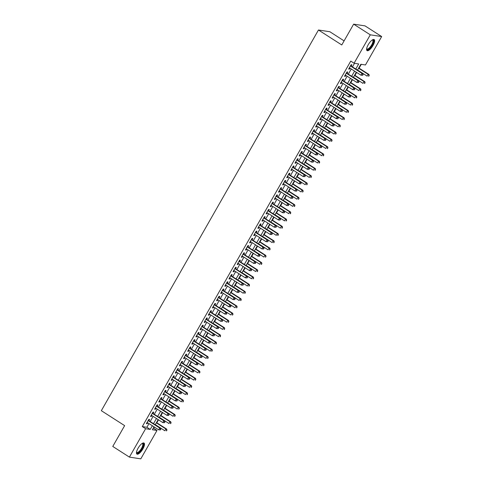 <?xml version="1.0" encoding="UTF-8"?>
<svg xmlns="http://www.w3.org/2000/svg" width="483" height="483" viewBox="0 0 483 483"><rect width="100%" height="100%" fill="white"/><g stroke="black" fill="none" stroke-linecap="round" stroke-linejoin="round"><path stroke-width="0.72" d="M138.072 448.212A6.563 2.24 -57.3 0 1 144.019 443.05A6.563 2.24 -57.3 0 1 142.871 448.942A6.563 2.24 -57.3 0 1 136.924 454.098A6.563 2.24 -57.3 0 1 138.072 448.212M368.209 44.738A6.563 2.24 -57.3 0 1 374.156 39.576A6.563 2.24 -57.3 0 1 373.009 45.468A6.563 2.24 -57.3 0 1 367.062 50.624A6.563 2.24 -57.3 0 1 368.209 44.738M344.095 40.88L329.853 31.739L318.466 30.006L101.333 410.689L124.638 425.632L112.768 446.443L129.414 457.117L145.618 428.711L150.231 429.417L152.326 425.746M318.466 30.006L341.771 44.955L353.641 24.15L365.021 25.883L381.667 36.557L365.462 64.963L360.849 64.263L357.498 70.138M153.238 428.246L153.672 428.306L154.379 427.063M156.824 422.776L158.509 419.83M160.954 415.537L162.638 412.591M165.083 408.298L166.762 405.352M169.213 401.065L170.891 398.113M173.337 393.826L175.021 390.88M177.466 386.587L179.151 383.641M181.596 379.354L183.274 376.402M185.72 372.115L187.404 369.169M189.849 364.876L191.534 361.93M193.979 357.637L195.657 354.691M198.108 350.404L199.787 347.452M202.232 343.165L203.917 340.219M206.362 335.926L208.046 332.98M210.491 328.694L212.17 325.741M214.621 321.455L216.299 318.508M218.745 314.216L220.429 311.269M222.874 306.977L224.559 304.03M227.004 299.744L228.682 296.791M231.134 292.505L232.812 289.559M235.257 285.266L236.942 282.32M239.387 278.033L241.071 275.081M243.517 270.794L245.195 267.848M247.64 263.555L249.325 260.609M251.77 256.322L253.454 253.37M255.899 249.083L257.578 246.137M260.029 241.844L261.708 238.898M264.153 234.605L265.837 231.659M268.282 227.372L269.967 224.42M272.412 220.133L274.09 217.187M276.542 212.894L278.22 209.948M280.665 205.661L282.35 202.709M284.795 198.422L286.479 195.476M288.925 191.183L290.603 188.237M293.054 183.945L294.733 180.998M297.178 176.712L298.862 173.759M301.307 169.473L302.992 166.526M305.437 162.234L307.116 159.287M309.561 155.001L311.245 152.048M313.69 147.762L315.375 144.815M317.82 140.523L319.498 137.577M321.95 133.284L323.628 130.338M326.073 126.051L327.758 123.099M330.203 118.812L331.887 115.866M334.333 111.573L336.011 108.627M338.462 104.34L340.141 101.388M342.586 97.101L344.27 94.155M346.716 89.862L348.4 86.916M350.845 82.623L352.524 79.677M354.969 75.39L356.653 72.438M359.098 68.151L361.278 64.33M153.672 428.306L156.999 430.444L140.794 458.85L129.414 457.117M148.897 420.699L149.621 419.431L148.855 419.316L146.373 423.657L147.146 423.778L147.707 422.788M153.026 413.466L153.751 412.198L152.978 412.077L150.503 416.424L151.27 416.539L151.837 415.549M157.156 406.227L157.875 404.959L157.108 404.845L154.632 409.186L155.399 409.3L155.967 408.31M161.28 398.988L162.004 397.72L161.237 397.606L158.756 401.947L159.529 402.067L160.096 401.071M165.409 391.749L166.134 390.487L165.361 390.367L162.886 394.708L163.659 394.828L164.22 393.838M169.539 384.516L170.264 383.248L169.491 383.134L167.015 387.475L167.782 387.589L168.35 386.599M173.669 377.277L174.387 376.009L173.62 375.895L171.145 380.236L171.912 380.35L172.479 379.36M177.792 370.038L178.517 368.777L177.75 368.656L175.269 372.997L176.041 373.118L176.603 372.127M181.922 362.805L182.646 361.538L181.874 361.417L179.398 365.764L180.171 365.879L180.733 364.888M186.052 355.566L186.776 354.299L186.003 354.184L183.528 358.525L184.295 358.64L184.862 357.649M190.181 348.328L190.9 347.06L190.133 346.945L187.658 351.286L188.424 351.407L188.992 350.41M194.305 341.089L195.029 339.827L194.263 339.706L191.781 344.053L192.554 344.168L193.115 343.178M198.435 333.856L199.159 332.588L198.386 332.473L195.911 336.814L196.678 336.929L197.245 335.939M202.564 326.617L203.283 325.349L202.516 325.234L200.04 329.575L200.807 329.69L201.375 328.7M206.694 319.378L207.412 318.116L206.646 317.995L204.17 322.336L204.937 322.457L205.504 321.467M210.817 312.145L211.542 310.877L210.775 310.756L208.294 315.103L209.067 315.218L209.628 314.228M214.947 304.906L215.672 303.638L214.899 303.523L212.423 307.864L213.19 307.979L213.758 306.989M219.077 297.667L219.795 296.399L219.028 296.284L216.553 300.625L217.32 300.746L217.887 299.756M223.2 290.428L223.925 289.166L223.158 289.045L220.677 293.392L221.449 293.507L222.011 292.517M227.33 283.195L228.054 281.927L227.282 281.812L224.806 286.153L225.579 286.268L226.141 285.278M231.46 275.956L232.184 274.688L231.411 274.573L228.936 278.914L229.703 279.035L230.27 278.039M235.589 268.717L236.308 267.455L235.541 267.334L233.066 271.675L233.832 271.796L234.4 270.806M239.713 261.484L240.437 260.216L239.671 260.096L237.189 264.442L237.962 264.557L238.524 263.567M243.843 254.245L244.567 252.977L243.794 252.863L241.319 257.204L242.092 257.318L242.653 256.328M247.972 247.006L248.691 245.738L247.924 245.624L245.449 249.965L246.215 250.085L246.783 249.095M252.102 239.773L252.82 238.505L252.054 238.385L249.578 242.732L250.345 242.846L250.912 241.856M256.225 232.534L256.95 231.266L256.183 231.152L253.702 235.493L254.475 235.607L255.036 234.617M260.355 225.295L261.08 224.027L260.307 223.913L257.831 228.254L258.598 228.374L259.166 227.378M264.485 218.056L265.203 216.795L264.436 216.674L261.961 221.015L262.728 221.136L263.295 220.145M268.608 210.823L269.333 209.556L268.566 209.441L266.091 213.782L266.858 213.897L267.425 212.906M272.738 203.584L273.463 202.317L272.69 202.202L270.214 206.543L270.987 206.658L271.549 205.667M276.868 196.346L277.592 195.078L276.819 194.963L274.344 199.304L275.111 199.425L275.678 198.435M280.997 189.113L281.716 187.845L280.949 187.724L278.474 192.071L279.24 192.186L279.808 191.196M285.121 181.874L285.845 180.606L285.079 180.491L282.597 184.832L283.37 184.947L283.932 183.957M289.251 174.635L289.975 173.367L289.202 173.252L286.727 177.593L287.5 177.714L288.061 176.718M293.38 167.396L294.105 166.134L293.332 166.013L290.857 170.354L291.623 170.475L292.191 169.485M297.51 160.163L298.228 158.895L297.462 158.78L294.986 163.121L295.753 163.236L296.321 162.246M301.634 152.924L302.358 151.656L301.591 151.541L299.11 155.882L299.883 155.997L300.444 155.007M305.763 145.685L306.488 144.423L305.715 144.302L303.239 148.643L304.006 148.764L304.574 147.774M309.893 138.452L310.611 137.184L309.845 137.063L307.369 141.41L308.136 141.525L308.703 140.535M314.022 131.213L314.741 129.945L313.974 129.83L311.499 134.171L312.266 134.286L312.833 133.296M318.146 123.974L318.871 122.706L318.104 122.591L315.622 126.932L316.395 127.053L316.957 126.057M322.276 116.735L323 115.473L322.227 115.352L319.752 119.699L320.519 119.814L321.086 118.824M326.405 109.502L327.124 108.234L326.357 108.12L323.882 112.461L324.648 112.575L325.216 111.585M330.529 102.263L331.253 100.995L330.487 100.881L328.005 105.222L328.778 105.336L329.346 104.346M334.659 95.024L335.383 93.762L334.61 93.642L332.135 97.983L332.908 98.103L333.469 97.113M338.788 87.791L339.513 86.523L338.74 86.403L336.265 90.75L337.031 90.864L337.599 89.874M342.918 80.552L343.636 79.284L342.87 79.17L340.394 83.511L341.161 83.625L341.729 82.635M347.042 73.313L347.766 72.045L346.999 71.931L344.518 76.272L345.291 76.392L345.852 75.396M355.784 69.039L358.694 63.937L354.081 63.231L350.755 61.1L142.286 426.58L146.904 427.28L148.993 423.609M150.183 421.526L153.123 416.37M154.312 414.287L157.253 409.137M158.442 407.048L161.376 401.898M162.566 399.815L165.506 394.659M166.695 392.576L169.636 387.426M170.825 385.337L173.765 380.187M174.955 378.104L177.889 372.948M179.078 370.866L182.019 365.709M183.208 363.627L186.148 358.477M187.338 356.388L190.272 351.238M191.461 349.155L194.401 343.999M195.591 341.916L198.531 336.766M199.721 334.677L202.661 329.527M203.85 327.444L206.784 322.288M207.974 320.205L210.914 315.049M212.103 312.966L215.044 307.816M216.233 305.727L219.173 300.577M220.363 298.494L223.297 293.338M224.486 291.255L227.427 286.105M228.616 284.016L231.556 278.866M232.746 276.783L235.686 271.627M236.875 269.544L239.809 264.388M240.999 262.305L243.939 257.155M245.129 255.066L248.069 249.916M249.258 247.833L252.192 242.677M253.382 240.594L256.322 235.444M257.511 233.355L260.452 228.205M261.641 226.122L264.581 220.966M265.771 218.884L268.705 213.734M269.894 211.645L272.835 206.495M274.024 204.406L276.964 199.256M278.154 197.173L281.094 192.017M282.283 189.934L285.218 184.784M286.407 182.695L289.347 177.545M290.537 175.462L293.477 170.306M294.666 168.223L297.606 163.073M298.79 160.984L301.73 155.834M302.919 153.751L305.86 148.595M307.049 146.512L309.989 141.356M311.179 139.273L314.113 134.123M315.302 132.034L318.243 126.884M319.432 124.801L322.372 119.645M323.562 117.562L326.502 112.412M327.691 110.323L330.626 105.173M331.815 103.09L334.755 97.934M335.945 95.851L338.885 90.695M340.074 88.612L343.015 83.462M344.204 81.373L347.138 76.223M348.328 74.141L351.268 68.984M352.457 66.902L354.51 63.297M351.171 66.074L351.896 64.813L351.123 64.692L348.648 69.039L349.42 69.154L349.982 68.163M353.641 24.15L370.286 34.824L381.667 36.557M142.286 426.58L145.618 428.711M354.081 63.231L370.286 34.824M153.516 423.657L156.45 418.507M157.639 416.424L160.579 411.268M161.769 409.186L164.709 404.036M165.898 401.947L168.833 396.797M170.022 394.714L172.962 389.558M174.152 387.475L177.092 382.325M178.281 380.236L181.222 375.086M182.411 373.003L185.345 367.847M186.535 365.764L189.475 360.608M190.664 358.525L193.605 353.375M194.794 351.286L197.734 346.136M198.924 344.053L201.858 338.897M203.047 336.814L205.987 331.664M207.177 329.575L210.117 324.425M211.306 322.342L214.247 317.186M215.436 315.103L218.37 309.947M219.56 307.864L222.5 302.714M223.689 300.625L226.63 295.475M227.819 293.392L230.753 288.236M231.943 286.153L234.883 281.003M236.072 278.914L239.013 273.764M240.202 271.681L243.142 266.525M244.332 264.442L247.266 259.286M248.455 257.204L251.395 252.054M252.585 249.965L255.525 244.815M256.714 242.732L259.655 237.576M260.844 235.493L263.778 230.343M264.968 228.254L267.908 223.104M269.097 221.021L272.038 215.865M273.227 213.782L276.167 208.632M277.351 206.543L280.291 201.393M281.48 199.304L284.421 194.154M285.61 192.071L288.55 186.915M289.74 184.832L292.674 179.682M293.863 177.593L296.804 172.443M297.993 170.36L300.933 165.204M302.123 163.121L305.063 157.971M306.252 155.882L309.186 150.732M310.376 148.649L313.316 143.493M314.505 141.41L317.446 136.254M318.635 134.171L321.575 129.021M322.765 126.932L325.699 121.782M326.888 119.699L329.829 114.543M331.018 112.461L333.958 107.311M335.148 105.222L338.088 100.072M339.271 97.989L342.212 92.833M343.401 90.75L346.341 85.594M347.531 83.511L350.471 78.361M351.66 76.272L354.594 71.122M154.035 426.845L152.387 429.743L156.999 430.444M356.309 72.221L353.369 77.371M352.185 79.46L349.245 84.61M348.056 86.692L345.116 91.848M343.926 93.931L340.986 99.087M339.797 101.17L336.862 106.32M335.673 108.409L332.733 113.559M331.543 115.642L328.603 120.798M327.414 122.881L324.473 128.031M323.284 130.12L320.35 135.27M319.16 137.353L316.22 142.509M315.031 144.592L312.09 149.748M310.901 151.831L307.961 156.981M306.771 159.07L303.837 164.22M302.648 166.303L299.708 171.459M298.518 173.542L295.578 178.692M294.389 180.781L291.448 185.931M290.265 188.014L287.325 193.17M286.135 195.253L283.195 200.409M282.006 202.492L279.065 207.642M277.876 209.731L274.942 214.881M273.752 216.964L270.812 222.12M269.623 224.203L266.682 229.353M265.493 231.442L262.553 236.592M261.363 238.674L258.429 243.83M257.24 245.913L254.299 251.063M253.11 253.152L250.17 258.302M248.98 260.391L246.04 265.541M244.851 267.624L241.917 272.78M240.727 274.863L237.787 280.013M236.598 282.102L233.657 287.252M232.468 289.335L229.534 294.491M228.344 296.574L225.404 301.724M224.215 303.813L221.274 308.963M220.085 311.046L217.145 316.202M215.955 318.285L213.021 323.441M211.832 325.524L208.891 330.674M207.702 332.763L204.762 337.913M203.572 339.996L200.632 345.152M199.443 347.235L196.509 352.385M195.319 354.474L192.379 359.624M191.19 361.707L188.249 366.863M187.06 368.946L184.12 374.102M182.93 376.185L179.996 381.335M178.807 383.424L175.866 388.574M174.677 390.656L171.737 395.812M170.547 397.895L167.613 403.045M166.424 405.134L163.483 410.284M162.294 412.367L159.354 417.523M158.164 419.606L155.224 424.762M146.904 427.28L150.231 429.417M348.804 68.761L349.42 69.154M344.675 76L345.291 76.392M340.551 83.233L341.161 83.625M336.422 90.472L337.031 90.864M332.292 97.711L332.908 98.103M328.168 104.944L328.778 105.336M324.039 112.183L324.648 112.575M319.909 119.422L320.519 119.814M315.779 126.661L316.395 127.053M311.656 133.894L312.266 134.286M307.526 141.133L308.136 141.525M303.396 148.372L304.006 148.764M299.267 155.604L299.883 155.997M295.143 162.843L295.753 163.236M291.014 170.082L291.623 170.475M286.884 177.321L287.5 177.714M282.754 184.554L283.37 184.947M278.631 191.793L279.24 192.186M274.501 199.032L275.111 199.425M270.371 206.265L270.987 206.658M266.248 213.504L266.858 213.897M262.118 220.743L262.728 221.136M257.988 227.982L258.598 228.374M253.859 235.215L254.475 235.607M249.735 242.454L250.345 242.846M245.606 249.693L246.215 250.085M241.476 256.926L242.092 257.318M237.346 264.165L237.962 264.557M233.223 271.404L233.832 271.796M229.093 278.637L229.703 279.035M224.963 285.876L225.579 286.268M220.834 293.115L221.449 293.507M216.71 300.354L217.32 300.746M212.58 307.586L213.19 307.979M208.451 314.825L209.067 315.218M204.327 322.064L204.937 322.457M200.197 329.297L200.807 329.69M196.068 336.536L196.678 336.929M191.938 343.775L192.554 344.168M187.815 351.014L188.424 351.407M183.685 358.247L184.295 358.64M179.555 365.486L180.171 365.879M175.426 372.725L176.041 373.118M171.302 379.958L171.912 380.35M167.172 387.197L167.782 387.589M163.043 394.436L163.659 394.828M158.919 401.675L159.529 402.067M154.789 408.908L155.399 409.3M150.66 416.147L151.27 416.539M146.53 423.386L147.146 423.778M362.667 75.294L363.083 74.569L362.667 75.294L360.958 75.203L349.372 67.771M362.365 75.245L360.958 75.203L361.99 73.392L362.757 73.507L350.64 65.736A0.839 0.785 -81.3 0 1 350.561 65.682M350.404 65.96L361.99 73.392L362.775 74.527M363.083 74.569L362.757 73.507M357.565 70.017L367.11 76.139L368.143 74.328L368.909 74.442L358.754 67.934M368.927 75.463L368.517 76.187L369.235 75.505L368.143 74.328L358.597 68.206M368.825 76.229L368.517 76.187M368.909 74.442L369.235 75.505M372.375 39.914A5.681 1.938 -57.3 0 1 372.151 45.076A5.681 1.938 -57.3 0 1 366.633 48.868M366.657 48.686A5.259 1.799 122.7 0 0 366.905 48.976A5.259 1.799 122.7 0 0 371.668 44.841A5.259 1.799 122.7 0 0 372.586 40.119A5.259 1.799 122.7 0 0 372.224 40.017M366.802 50.353A6.521 2.228 122.7 0 0 372.459 45.124A6.521 2.228 122.7 0 0 373.794 39.449M142.237 443.388A5.681 1.938 -57.3 0 1 142.871 446.781A5.681 1.938 -57.3 0 1 138.567 452.625A5.681 1.938 -57.3 0 1 136.496 452.342M136.52 452.16A5.259 1.799 122.7 0 0 136.767 452.45A5.259 1.799 122.7 0 0 138.331 452.082A5.259 1.799 122.7 0 0 141.972 447.469A5.259 1.799 122.7 0 0 142.449 443.593A5.259 1.799 122.7 0 0 142.087 443.491M136.665 453.827A6.521 2.228 122.7 0 0 138.361 453.271A6.521 2.228 122.7 0 0 142.708 447.886A6.521 2.228 122.7 0 0 143.656 442.929M358.543 82.533L358.954 81.808L358.543 82.533L356.828 82.436L345.242 75.004M358.235 82.484L356.828 82.436L357.861 80.631L358.627 80.746L346.51 72.975A0.839 0.785 -81.3 0 1 346.438 72.915M346.275 73.199L357.861 80.631L358.646 81.76M358.954 81.808L358.627 80.746M354.413 89.772L354.824 89.047L354.413 89.772L352.699 89.675L341.113 82.243M354.105 89.723L352.699 89.675L353.731 87.864L354.504 87.984L342.381 80.208A0.839 0.785 -81.3 0 1 342.308 80.154M342.145 80.438L353.731 87.864L354.516 88.999M354.824 89.047L354.504 87.984M350.284 97.005L350.7 96.28L350.284 97.005L348.569 96.914L336.989 89.482M349.976 96.962L348.569 96.914L349.601 95.103L350.374 95.217L338.257 87.447A0.839 0.785 -81.3 0 1 338.178 87.393M338.022 87.671L349.601 95.103L350.392 96.238M350.7 96.28L350.374 95.217M346.16 104.243L346.571 103.519L346.16 104.243L344.445 104.147L332.859 96.721M345.852 104.195L344.445 104.147L345.478 102.342L346.245 102.456L334.127 94.686A0.839 0.785 -81.3 0 1 334.049 94.626M333.892 94.909L345.478 102.342L346.263 103.471M346.571 103.519L346.245 102.456M353.441 77.256L362.981 83.372L364.013 81.567L364.78 81.681L354.631 75.167M364.798 82.696L364.387 83.42L365.106 82.744L364.013 81.567L354.474 75.445M364.695 83.468L364.387 83.42M364.78 81.681L365.106 82.744M349.312 84.489L358.851 90.611L359.883 88.8L360.656 88.92L350.501 82.406M360.674 89.935L360.258 90.659L360.982 89.983L359.883 88.8L350.344 82.684M360.566 90.707L360.258 90.659M360.656 88.92L360.982 89.983M345.182 91.728L354.727 97.85L355.76 96.039L356.526 96.153L346.371 89.645M356.545 97.174L356.128 97.898L356.852 97.222L355.76 96.039L346.214 89.916M356.436 97.94L356.128 97.898M356.526 96.153L356.852 97.222M341.058 98.967L350.598 105.083L351.63 103.277L352.397 103.392L342.248 96.878M352.415 104.406L352.004 105.131L352.723 104.455L351.63 103.277L342.085 97.155M352.312 105.179L352.004 105.131M352.397 103.392L352.723 104.455M342.03 111.482L342.441 110.758L342.03 111.482L340.316 111.386L328.73 103.954M341.723 111.434L340.316 111.386L341.348 109.575L342.115 109.695L329.998 101.919A0.839 0.785 -81.3 0 1 329.925 101.865M329.762 102.148L341.348 109.575L342.133 110.71M342.441 110.758L342.115 109.695M336.929 106.206L346.468 112.322L347.5 110.516L348.267 110.631L338.118 104.117M348.285 111.645L347.875 112.37L348.593 111.694L347.5 110.516L337.961 104.394M348.183 112.418L347.875 112.37M348.267 110.631L348.593 111.694M337.901 118.715L338.311 117.997L337.901 118.715L336.186 118.625L324.6 111.193M337.593 118.673L336.186 118.625L337.219 116.814L337.991 116.934L325.874 109.158A0.839 0.785 -81.3 0 1 325.796 109.104M325.633 109.381L337.219 116.814L338.009 117.949M338.311 117.997L337.991 116.934M332.799 113.439L342.338 119.561L343.371 117.749L344.144 117.87L333.988 111.356M344.162 118.884L343.745 119.609L344.47 118.933L343.371 117.749L333.831 111.633M344.053 119.657L343.745 119.609M344.144 117.87L344.47 118.933M333.771 125.954L334.188 125.23L333.771 125.954L332.062 125.864L320.477 118.432M333.463 125.906L332.062 125.864L333.089 124.053L333.862 124.167L321.744 116.397A0.839 0.785 -81.3 0 1 321.666 116.343M321.509 116.62L333.089 124.053L333.88 125.188M334.188 125.23L333.862 124.167M328.669 120.678L338.215 126.8L339.247 124.988L340.014 125.103L329.859 118.595M340.032 126.123L339.621 126.842L340.34 126.166L339.247 124.988L329.702 118.866M339.929 126.89L339.621 126.842M340.014 125.103L340.34 126.166M329.647 133.193L330.058 132.469L329.647 133.193L327.933 133.097L316.347 125.665M329.34 133.145L327.933 133.097L328.965 131.291L329.732 131.406L317.615 123.636A0.839 0.785 -81.3 0 1 317.536 123.576M317.379 123.859L328.965 131.291L329.75 132.42M330.058 132.469L329.732 131.406M324.546 127.917L334.085 134.032L335.117 132.227L335.884 132.342L325.735 125.828M335.902 133.356L335.492 134.081L336.21 133.405L335.117 132.227L325.578 126.105M335.8 134.129L335.492 134.081M335.884 132.342L336.21 133.405M325.518 140.432L325.928 139.708L325.518 140.432L323.803 140.336L312.217 132.903M325.21 140.384L323.803 140.336L324.836 138.524L325.602 138.645L313.485 130.869A0.839 0.785 -81.3 0 1 313.413 130.815M313.25 131.092L324.836 138.524L325.62 139.659M325.928 139.708L325.602 138.645M321.388 147.665L321.805 146.941L321.388 147.665L319.674 147.575L308.088 140.142M321.08 147.623L319.674 147.575L320.706 145.763L321.479 145.878L309.361 138.108A0.839 0.785 -81.3 0 1 309.283 138.053M309.12 138.331L320.706 145.763L321.497 146.898M321.805 146.941L321.479 145.878M317.259 154.904L317.675 154.18L317.259 154.904L315.55 154.808L303.964 147.381M316.951 154.856L315.55 154.808L316.582 153.002L317.349 153.117L305.232 145.347A0.839 0.785 -81.3 0 1 305.153 145.286M304.996 145.57L316.582 153.002L317.367 154.131M317.675 154.18L317.349 153.117M313.135 162.143L313.545 161.419L313.135 162.143L311.42 162.046L299.834 154.614M312.827 162.095L311.42 162.046L312.453 160.235L313.219 160.356L301.102 152.58A0.839 0.785 -81.3 0 1 301.024 152.525M300.867 152.809L312.453 160.235L313.238 161.37M313.545 161.419L313.219 160.356M309.005 169.376L309.416 168.658L309.005 169.376L307.291 169.285L295.705 161.853M308.697 169.334L307.291 169.285L308.323 167.474L309.09 167.595L296.973 159.819A0.839 0.785 -81.3 0 1 296.9 159.764M296.737 160.042L308.323 167.474L309.108 168.609M309.416 168.658L309.09 167.595M304.876 176.615L305.292 175.89L304.876 176.615L303.161 176.524L291.581 169.092M304.568 176.567L303.161 176.524L304.193 174.713L304.966 174.828L292.849 167.058A0.839 0.785 -81.3 0 1 292.77 167.003M292.607 167.281L304.193 174.713L304.984 175.848M305.292 175.89L304.966 174.828M300.752 183.854L301.163 183.129L300.752 183.854L299.037 183.757L287.451 176.325M300.444 183.806L299.037 183.757L300.07 181.952L300.837 182.067L288.719 174.297A0.839 0.785 -81.3 0 1 288.641 174.236M288.484 174.52L300.07 181.952L300.855 183.081M301.163 183.129L300.837 182.067M296.622 191.093L297.033 190.368L296.622 191.093L294.908 190.996L283.322 183.564M296.314 191.045L294.908 190.996L295.94 189.185L296.707 189.306L284.59 181.53A0.839 0.785 -81.3 0 1 284.517 181.475M284.354 181.753L295.94 189.185L296.725 190.32M297.033 190.368L296.707 189.306M292.493 198.326L292.903 197.601L292.493 198.326L290.778 198.235L279.192 190.803M292.185 198.284L290.778 198.235L291.81 196.424L292.583 196.539L280.46 188.768A0.839 0.785 -81.3 0 1 280.388 188.714M280.225 188.992L291.81 196.424L292.595 197.559M292.903 197.601L292.583 196.539M288.363 205.565L288.78 204.84L288.363 205.565L286.648 205.468L275.069 198.042M288.055 205.516L286.648 205.468L287.681 203.663L288.454 203.778L276.336 196.007A0.839 0.785 -81.3 0 1 276.258 195.947M276.101 196.231L287.681 203.663L288.472 204.792M288.78 204.84L288.454 203.778M284.239 212.804L284.65 212.079L284.239 212.804L282.525 212.707L270.939 205.275M283.932 212.755L282.525 212.707L283.557 210.896L284.324 211.017L272.207 203.24A0.839 0.785 -81.3 0 1 272.128 203.186M271.971 203.47L283.557 210.896L284.342 212.031M284.65 212.079L284.324 211.017M280.11 220.037L280.52 219.318L280.11 220.037L278.395 219.946L266.809 212.514M279.802 219.994L278.395 219.946L279.428 218.135L280.194 218.256L268.077 210.479A0.839 0.785 -81.3 0 1 268.005 210.425M267.842 210.703L279.428 218.135L280.212 219.27M280.52 219.318L280.194 218.256M320.416 135.149L329.955 141.271L330.988 139.46L331.761 139.581L321.606 133.067M331.773 140.595L331.362 141.32L332.081 140.644L330.988 139.46L321.449 133.344M331.67 141.368L331.362 141.32M331.761 139.581L332.081 140.644M316.287 142.388L325.826 148.51L326.858 146.699L327.631 146.814L317.476 140.305M327.649 147.834L327.233 148.559L327.957 147.883L326.858 146.699L317.319 140.577M327.54 148.601L327.233 148.559M327.631 146.814L327.957 147.883M312.157 149.627L321.702 155.743L322.735 153.938L323.501 154.053L313.346 147.538M323.519 155.067L323.109 155.792L323.827 155.115L322.735 153.938L313.189 147.816M323.417 155.84L323.109 155.792M323.501 154.053L323.827 155.115M308.033 156.86L317.572 162.982L318.605 161.171L319.372 161.292L309.223 154.777M319.39 162.306L318.979 163.031L319.698 162.354L318.605 161.171L309.066 155.055M319.287 163.079L318.979 163.031M319.372 161.292L319.698 162.354M303.904 164.099L313.443 170.221L314.475 168.41L315.248 168.531L305.093 162.016M315.266 169.545L314.85 170.27L315.568 169.593L314.475 168.41L304.936 162.294M315.158 170.318L314.85 170.27M315.248 168.531L315.568 169.593M299.774 171.338L309.319 177.46L310.346 175.649L311.118 175.764L300.963 169.255M311.137 176.784L310.72 177.502L311.444 176.826L310.346 175.649L300.806 169.527M311.028 177.551L310.72 177.502M311.118 175.764L311.444 176.826M295.65 178.577L305.19 184.693L306.222 182.888L306.989 183.003L296.834 176.488M307.007 184.017L306.596 184.741L307.315 184.065L306.222 182.888L296.677 176.766M306.904 184.79L306.596 184.741M306.989 183.003L307.315 184.065M291.521 185.81L301.06 191.932L302.092 190.121L302.859 190.242L292.71 183.727M302.877 191.256L302.467 191.98L303.185 191.304L302.092 190.121L292.553 184.005M302.775 192.029L302.467 191.98M302.859 190.242L303.185 191.304M287.391 193.049L296.93 199.171L297.963 197.36L298.736 197.475L288.58 190.966M298.754 198.495L298.337 199.219L299.062 198.537L297.963 197.36L288.423 191.238M298.645 199.262L298.337 199.219M298.736 197.475L299.062 198.537M283.261 200.288L292.807 206.404L293.839 204.599L294.606 204.714L284.451 198.199M294.624 205.728L294.207 206.452L294.932 205.776L293.839 204.599L284.294 198.477M294.515 206.501L294.207 206.452M294.606 204.714L294.932 205.776M279.138 207.521L288.677 213.643L289.709 211.832L290.476 211.952L280.327 205.438M290.494 212.967L290.084 213.691L290.802 213.015L289.709 211.832L280.17 205.716M290.392 213.74L290.084 213.691M290.476 211.952L290.802 213.015M275.008 214.76L284.547 220.882L285.58 219.071L286.347 219.191L276.198 212.677M286.365 220.206L285.954 220.93L286.673 220.254L285.58 219.071L276.041 212.949M286.262 220.972L285.954 220.93M286.347 219.191L286.673 220.254M275.98 227.276L276.391 226.551L275.98 227.276L274.266 227.185L262.68 219.753M275.672 227.227L274.266 227.185L275.298 225.374L276.071 225.489L263.953 217.718A0.839 0.785 -81.3 0 1 263.875 217.664M263.712 217.942L275.298 225.374L276.089 226.509M276.391 226.551L276.071 225.489M271.851 234.515L272.267 233.79L271.851 234.515L270.142 234.418L258.556 226.986M271.543 234.466L270.142 234.418L271.168 232.613L271.941 232.728L259.824 224.951A0.839 0.785 -81.3 0 1 259.745 224.897M259.588 225.181L271.168 232.613L271.959 233.742M272.267 233.79L271.941 232.728M267.727 241.754L268.137 241.029L267.727 241.754L266.012 241.657L254.426 234.225M267.419 241.705L266.012 241.657L267.045 239.846L267.811 239.966L255.694 232.19A0.839 0.785 -81.3 0 1 255.616 232.136M255.459 232.414L267.045 239.846L267.83 240.981M268.137 241.029L267.811 239.966M263.597 248.986L264.008 248.262L263.597 248.986L261.883 248.896L250.297 241.464M263.289 248.944L261.883 248.896L262.915 247.085L263.682 247.199L251.565 239.429A0.839 0.785 -81.3 0 1 251.492 239.375M251.329 239.653L262.915 247.085L263.7 248.22M264.008 248.262L263.682 247.199M270.878 221.999L280.418 228.121L281.45 226.31L282.223 226.424L272.068 219.916M282.241 227.445L281.824 228.163L282.549 227.487L281.45 226.31L271.911 220.188M282.132 228.211L281.824 228.163M282.223 226.424L282.549 227.487M266.749 229.238L276.294 235.354L277.327 233.549L278.093 233.663L267.938 227.149M278.111 234.678L277.701 235.402L278.419 234.726L277.327 233.549L267.781 227.427M278.009 235.45L277.701 235.402M278.093 233.663L278.419 234.726M262.625 236.471L272.164 242.593L273.197 240.782L273.964 240.902L263.815 234.388M273.982 241.917L273.571 242.641L274.29 241.965L273.197 240.782L263.658 234.666M273.879 242.689L273.571 242.641M273.964 240.902L274.29 241.965M258.496 243.71L268.035 249.832L269.067 248.02L269.84 248.135L259.685 241.627M269.852 249.156L269.442 249.88L270.16 249.198L269.067 248.02L259.528 241.898M269.749 249.922L269.442 249.88M269.84 248.135L270.16 249.198M259.468 256.225L259.884 255.501L259.468 256.225L257.753 256.129L246.173 248.703M259.16 256.177L257.753 256.129L258.785 254.324L259.558 254.438L247.441 246.668A0.839 0.785 -81.3 0 1 247.362 246.608M247.199 246.891L258.785 254.324L259.576 255.453M259.884 255.501L259.558 254.438M254.366 250.949L263.911 257.065L264.938 255.259L265.71 255.374L255.555 248.86M265.728 256.388L265.312 257.113L266.036 256.437L264.938 255.259L255.398 249.137M265.62 257.161L265.312 257.113M265.71 255.374L266.036 256.437M255.338 263.464L255.755 262.74L255.338 263.464L253.629 263.368L242.043 255.936M255.03 263.416L253.629 263.368L254.662 261.557L255.429 261.677L243.311 253.901A0.839 0.785 -81.3 0 1 243.233 253.847M243.076 254.13L254.662 261.557L255.447 262.692M255.755 262.74L255.429 261.677M250.236 258.182L259.782 264.304L260.814 262.492L261.581 262.613L251.426 256.099M261.599 263.627L261.188 264.352L261.907 263.676L260.814 262.492L251.269 256.376M261.496 264.4L261.188 264.352M261.581 262.613L261.907 263.676M251.214 270.697L251.625 269.979L251.214 270.697L249.5 270.607L237.914 263.175M250.906 270.655L249.5 270.607L250.532 268.796L251.299 268.91L239.182 261.14A0.839 0.785 -81.3 0 1 239.103 261.086M238.946 261.363L250.532 268.796L251.317 269.931M251.625 269.979L251.299 268.91M246.113 265.421L255.652 271.543L256.684 269.731L257.451 269.852L247.302 263.338M257.469 270.866L257.059 271.591L257.777 270.915L256.684 269.731L247.145 263.609M257.367 271.633L257.059 271.591M257.451 269.852L257.777 270.915M247.085 277.936L247.495 277.212L247.085 277.936L245.37 277.84L233.784 270.414M246.777 277.888L245.37 277.84L246.402 276.034L247.169 276.149L235.052 268.379A0.839 0.785 -81.3 0 1 234.98 268.319M234.816 268.602L246.402 276.034L247.187 277.164M247.495 277.212L247.169 276.149M241.983 272.66L251.522 278.782L252.555 276.97L253.327 277.085L243.172 270.577M253.346 278.105L252.929 278.824L253.653 278.148L252.555 276.97L243.015 270.848M253.237 278.872L252.929 278.824M253.327 277.085L253.653 278.148M242.955 285.175L243.372 284.451L242.955 285.175L241.24 285.079L229.66 277.647M242.647 285.127L241.24 285.079L242.273 283.273L243.046 283.388L230.928 275.612A0.839 0.785 -81.3 0 1 230.85 275.558M230.693 275.841L242.273 283.273L243.064 284.402M243.372 284.451L243.046 283.388M237.853 279.899L247.399 286.014L248.431 284.209L249.198 284.324L239.043 277.81M249.216 285.338L248.799 286.063L249.524 285.387L248.431 284.209L238.886 278.087M249.107 286.111L248.799 286.063M249.198 284.324L249.524 285.387M238.831 292.414L239.242 291.69L238.831 292.414L237.117 292.318L225.531 284.885M238.524 292.366L237.117 292.318L238.149 290.506L238.916 290.627L226.799 282.851A0.839 0.785 -81.3 0 1 226.72 282.796M226.563 283.074L238.149 290.506L238.934 291.641M239.242 291.69L238.916 290.627M233.73 287.131L243.269 293.253L244.301 291.442L245.068 291.563L234.913 285.048M245.086 292.577L244.676 293.302L245.394 292.626L244.301 291.442L234.756 285.326M244.984 293.35L244.676 293.302M245.068 291.563L245.394 292.626M234.702 299.647L235.112 298.923L234.702 299.647L232.987 299.557L221.401 292.124M234.394 299.599L232.987 299.557L234.02 297.745L234.786 297.86L222.669 290.09A0.839 0.785 -81.3 0 1 222.597 290.035M222.434 290.313L234.02 297.745L234.804 298.88M235.112 298.923L234.786 297.86M229.6 294.37L239.139 300.492L240.172 298.681L240.939 298.796L230.789 292.287M240.957 299.816L240.546 300.541L241.265 299.858L240.172 298.681L230.632 292.559M240.854 300.583L240.546 300.541M240.939 298.796L241.265 299.858M230.572 306.886L230.983 306.162L230.572 306.886L228.857 306.79L217.272 299.357M230.264 306.838L228.857 306.79L229.89 304.984L230.663 305.099L218.539 297.329A0.839 0.785 -81.3 0 1 218.467 297.268M218.304 297.552L229.89 304.984L230.675 306.113M230.983 306.162L230.663 305.099M225.47 301.609L235.01 307.725L236.042 305.92L236.815 306.035L226.66 299.52M236.833 307.049L236.416 307.774L237.141 307.097L236.042 305.92L226.503 299.798M236.724 307.822L236.416 307.774M236.815 306.035L237.141 307.097M226.442 314.125L226.859 313.401L226.442 314.125L224.734 314.028L213.148 306.596M226.135 314.077L224.734 314.028L225.76 312.217L226.533 312.338L214.416 304.562A0.839 0.785 -81.3 0 1 214.337 304.507M214.18 304.791L225.76 312.217L226.551 313.352M226.859 313.401L226.533 312.338M221.341 308.842L230.886 314.964L231.918 313.153L232.685 313.274L222.53 306.759M232.703 314.288L232.293 315.013L233.011 314.336L231.918 313.153L222.373 307.037M232.595 315.061L232.293 315.013M232.685 313.274L233.011 314.336M222.319 321.358L222.729 320.634L222.319 321.358L220.604 321.267L209.018 313.835M222.011 321.316L220.604 321.267L221.637 319.456L222.403 319.571L210.286 311.801A0.839 0.785 -81.3 0 1 210.208 311.746M210.051 312.024L221.637 319.456L222.421 320.591M222.729 320.634L222.403 319.571M217.217 316.081L226.756 322.203L227.789 320.392L228.556 320.507L218.407 313.998M228.574 321.527L228.163 322.252L228.882 321.575L227.789 320.392L218.25 314.27M228.471 322.294L228.163 322.252M228.556 320.507L228.882 321.575M218.189 328.597L218.6 327.872L218.189 328.597L216.475 328.5L204.889 321.074M217.881 328.549L216.475 328.5L217.507 326.695L218.274 326.81L206.156 319.04A0.839 0.785 -81.3 0 1 206.084 318.979M205.921 319.263L217.507 326.695L218.292 327.824M218.6 327.872L218.274 326.81M213.088 323.32L222.627 329.442L223.659 327.631L224.432 327.746L214.277 321.231M224.444 328.76L224.034 329.484L224.752 328.808L223.659 327.631L214.12 321.509M224.341 329.533L224.034 329.484M224.432 327.746L224.752 328.808M214.06 335.836L214.476 335.111L214.06 335.836L212.345 335.739L200.759 328.307M213.752 335.788L212.345 335.739L213.377 333.928L214.15 334.049L202.033 326.273A0.839 0.785 -81.3 0 1 201.954 326.218M201.791 326.502L213.377 333.928L214.168 335.063M214.476 335.111L214.15 334.049M208.958 330.559L218.497 336.675L219.53 334.87L220.302 334.985L210.147 328.47M220.32 335.999L219.904 336.723L220.628 336.047L219.53 334.87L209.99 328.748M220.212 336.772L219.904 336.723M220.302 334.985L220.628 336.047M209.93 343.069L210.346 342.35L209.93 343.069L208.221 342.978L196.635 335.546M209.622 343.027L208.221 342.978L209.254 341.167L210.02 341.288L197.903 333.512A0.839 0.785 -81.3 0 1 197.825 333.457M197.668 333.735L209.254 341.167L210.039 342.302M210.346 342.35L210.02 341.288M204.828 337.792L214.374 343.914L215.406 342.103L216.173 342.224L206.018 335.709M216.191 343.238L215.78 343.962L216.499 343.286L215.406 342.103L205.861 335.987M216.088 344.011L215.78 343.962M216.173 342.224L216.499 343.286M205.806 350.308L206.217 349.583L205.806 350.308L204.092 350.217L192.506 342.785M205.498 350.26L204.092 350.217L205.124 348.406L205.891 348.521L193.774 340.75A0.839 0.785 -81.3 0 1 193.695 340.696M193.538 340.974L205.124 348.406L205.909 349.541M206.217 349.583L205.891 348.521M200.705 345.031L210.244 351.153L211.276 349.342L212.043 349.457L201.894 342.948M212.061 350.477L211.651 351.195L212.369 350.519L211.276 349.342L201.737 343.22M211.959 351.244L211.651 351.195M212.043 349.457L212.369 350.519M201.677 357.547L202.087 356.822L201.677 357.547L199.962 357.45L188.376 350.018M201.369 357.498L199.962 357.45L200.994 355.645L201.761 355.76L189.644 347.989A0.839 0.785 -81.3 0 1 189.571 347.929M189.408 348.213L200.994 355.645L201.779 356.774M202.087 356.822L201.761 355.76M196.575 352.27L206.114 358.386L207.147 356.581L207.919 356.695L197.764 350.181M207.931 357.71L207.521 358.434L208.239 357.758L207.147 356.581L197.607 350.459M207.829 358.483L207.521 358.434M207.919 356.695L208.239 357.758M197.547 364.786L197.964 364.061L197.547 364.786L195.832 364.689L184.252 357.257M197.239 364.737L195.832 364.689L196.865 362.878L197.638 362.999L185.52 355.222A0.839 0.785 -81.3 0 1 185.442 355.168M185.279 355.446L196.865 362.878L197.656 364.013M197.964 364.061L197.638 362.999M192.445 359.503L201.991 365.625L203.017 363.814L203.79 363.934L193.635 357.42M203.808 364.949L203.391 365.673L204.116 364.997L203.017 363.814L193.478 357.698M203.699 365.722L203.391 365.673M203.79 363.934L204.116 364.997M193.417 372.019L193.834 371.294L193.417 372.019L191.709 371.928L180.123 364.496M193.115 371.976L191.709 371.928L192.741 370.117L193.508 370.232L181.391 362.461A0.839 0.785 -81.3 0 1 181.312 362.407M181.155 362.685L192.741 370.117L193.526 371.252M193.834 371.294L193.508 370.232M188.316 366.742L197.861 372.864L198.893 371.053L199.66 371.167L189.505 364.659M199.678 372.188L199.268 372.912L199.986 372.236L198.893 371.053L189.348 364.931M199.576 372.954L199.268 372.912M199.66 371.167L199.986 372.236M189.294 379.258L189.704 378.533L189.294 379.258L187.579 379.161L175.993 371.735M188.986 379.209L187.579 379.161L188.611 377.356L189.378 377.471L177.261 369.7A0.839 0.785 -81.3 0 1 177.189 369.64M177.026 369.924L188.611 377.356L189.396 378.485M189.704 378.533L189.378 377.471M184.192 373.981L193.731 380.097L194.764 378.292L195.53 378.406L185.381 371.892M195.549 379.421L195.138 380.145L195.856 379.469L194.764 378.292L185.224 372.17M195.446 380.193L195.138 380.145M195.53 378.406L195.856 379.469M185.164 386.497L185.575 385.772L185.164 386.497L183.449 386.4L171.863 378.968M184.856 386.448L183.449 386.4L184.482 384.589L185.255 384.71L173.131 376.933A0.839 0.785 -81.3 0 1 173.059 376.879M172.896 377.163L184.482 384.589L185.267 385.724M185.575 385.772L185.255 384.71M180.062 381.214L189.602 387.336L190.634 385.531L191.407 385.645L181.252 379.131M191.425 386.66L191.008 387.384L191.733 386.708L190.634 385.531L181.095 379.409M191.316 387.432L191.008 387.384M191.407 385.645L191.733 386.708M181.034 393.73L181.451 393.011L181.034 393.73L179.32 393.639L167.74 386.207M180.727 393.687L179.32 393.639L180.352 391.828L181.125 391.948L169.008 384.172A0.839 0.785 -81.3 0 1 168.929 384.118M168.772 384.396L180.352 391.828L181.143 392.963M181.451 393.011L181.125 391.948M175.933 388.453L185.478 394.575L186.51 392.764L187.277 392.884L177.122 386.37M187.295 393.899L186.879 394.623L187.603 393.947L186.51 392.764L176.965 386.648M187.187 394.671L186.879 394.623M187.277 392.884L187.603 393.947M176.911 400.968L177.321 400.244L176.911 400.968L175.196 400.878L163.61 393.446M176.603 400.92L175.196 400.878L176.229 399.067L176.995 399.181L164.878 391.411A0.839 0.785 -81.3 0 1 164.8 391.357M164.643 391.635L176.229 399.067L177.013 400.202M177.321 400.244L176.995 399.181M171.809 395.692L181.348 401.814L182.381 400.002L183.148 400.117L172.999 393.609M183.166 401.138L182.755 401.856L183.474 401.18L182.381 400.002L172.836 393.88M183.063 401.904L182.755 401.856M183.148 400.117L183.474 401.18M172.781 408.207L173.192 407.483L172.781 408.207L171.067 408.111L159.481 400.679M172.473 408.159L171.067 408.111L172.099 406.306L172.866 406.42L160.748 398.65A0.839 0.785 -81.3 0 1 160.676 398.59M160.513 398.873L172.099 406.306L172.884 407.435M173.192 407.483L172.866 406.42M167.679 402.931L177.219 409.047L178.251 407.241L179.018 407.356L168.869 400.842M179.036 408.37L178.625 409.095L179.344 408.419L178.251 407.241L168.712 401.119M178.933 409.143L178.625 409.095M179.018 407.356L179.344 408.419M168.652 415.446L169.062 414.722L168.652 415.446L166.937 415.35L155.351 407.918M168.344 415.398L166.937 415.35L167.969 413.539L168.742 413.659L156.625 405.883A0.839 0.785 -81.3 0 1 156.546 405.829M156.383 406.106L167.969 413.539L168.754 414.674M169.062 414.722L168.742 413.659M163.55 410.164L173.089 416.286L174.121 414.474L174.894 414.595L164.739 408.081M174.912 415.609L174.496 416.334L175.22 415.658L174.121 414.474L164.582 408.358M174.804 416.382L174.496 416.334M174.894 414.595L175.22 415.658M164.522 422.679L164.938 421.955L164.522 422.679L162.813 422.589L151.227 415.157M164.214 422.637L162.813 422.589L163.84 420.778L164.612 420.892L152.495 413.122A0.839 0.785 -81.3 0 1 152.417 413.068M152.26 413.345L163.84 420.778L164.631 421.913M164.938 421.955L164.612 420.892M159.42 417.403L168.965 423.525L169.998 421.713L170.765 421.828L160.61 415.32M170.783 422.848L170.372 423.573L171.091 422.891L169.998 421.713L160.453 415.591M170.674 423.615L170.372 423.573M170.765 421.828L171.091 422.891M160.398 429.918L160.809 429.194L160.398 429.918L158.684 429.822L147.098 422.396M160.09 429.87L158.684 429.822L159.716 428.016L160.483 428.131L148.366 420.361A0.839 0.785 -81.3 0 1 148.287 420.301M148.13 420.584L159.716 428.016L160.501 429.145M160.809 429.194L160.483 428.131M155.297 424.642L164.836 430.758L165.868 428.952L166.635 429.067L156.486 422.553M166.653 430.081L166.243 430.806L166.961 430.13L165.868 428.952L156.329 422.83M166.55 430.854L166.243 430.806M166.635 429.067L166.961 430.13"/></g></svg>
